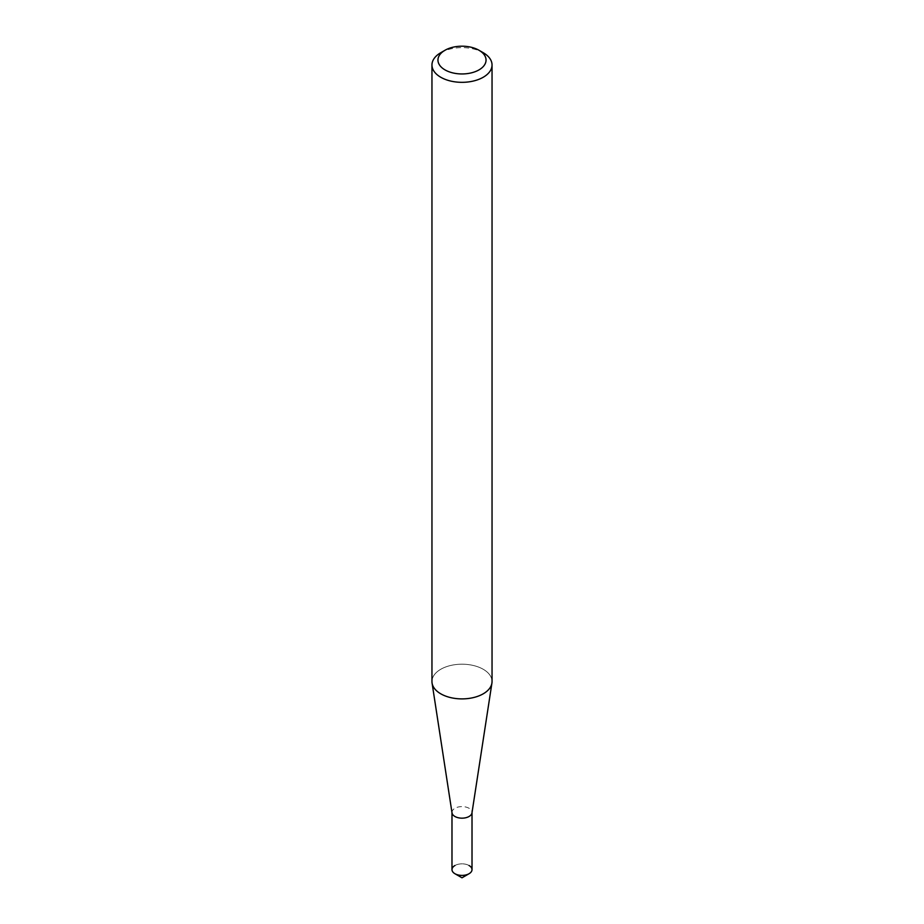 <?xml version="1.0" encoding="UTF-8"?>
<svg xmlns="http://www.w3.org/2000/svg" width="924" height="924" viewBox="0 0 924 924"><rect width="100%" height="100%" fill="white"/><g stroke="black" fill="none" stroke-linecap="round" stroke-linejoin="round"><path stroke-width="0.69" stroke-dasharray="4.62 3.46" d="M452.021 812.889A10.014 5.787 180 0 1 451.986 812.381A10.014 5.787 180 0 1 454.92 808.292A10.014 5.787 180 0 1 465.835 807.045A10.014 5.787 180 0 1 472.014 812.381A10.014 5.787 180 0 1 471.979 812.889M451.986 869.623A10.014 5.787 180 0 1 454.92 865.534A10.014 5.787 180 0 1 465.835 864.286A10.014 5.787 180 0 1 472.014 869.623M483.24 693.809A30.042 17.348 180 0 1 451.744 697.851A30.042 17.348 180 0 1 432.074 683.079A30.042 17.348 180 0 1 440.76 669.276A30.042 17.348 180 0 1 473.492 665.523A30.042 17.348 180 0 1 492.042 681.542M431.958 681.542A30.042 17.348 180 0 1 440.76 669.276A30.042 17.348 180 0 1 474.717 665.834A30.042 17.348 180 0 1 491.926 683.079L491.903 683.217M440.76 52.714A30.042 17.348 180 0 1 483.24 52.714M454.92 865.534A10.014 5.787 180 0 1 469.08 865.534"/><path stroke-width="1.39" d="M491.903 683.217L471.979 812.889A10.014 5.787 180 0 1 469.08 816.47A10.014 5.787 180 0 1 458.581 817.821A10.014 5.787 180 0 1 452.021 812.889L432.097 683.217M472.014 812.635L472.014 869.623A10.014 5.787 180 0 1 469.08 873.711A10.014 5.787 180 0 1 458.165 874.97A10.014 5.787 180 0 1 451.986 869.623L451.986 812.635M479.002 50.266L483.24 52.714A30.042 17.348 180 0 1 492.042 64.98A30.042 17.348 180 0 1 483.24 77.246A30.042 17.348 180 0 1 450.508 81.012A30.042 17.348 180 0 1 431.958 64.98A30.042 17.348 180 0 1 440.76 52.714L444.998 50.266A24.036 13.872 180 0 1 479.002 50.266A24.036 13.872 180 0 1 479.002 69.889A24.036 13.872 180 0 1 444.998 69.889A24.036 13.872 180 0 1 444.998 50.266L440.76 52.714M492.042 64.98L492.042 681.542A30.042 17.348 180 0 1 483.24 693.809A30.042 17.348 180 0 1 450.508 697.574A30.042 17.348 180 0 1 431.958 681.542L431.958 64.98M491.926 683.079A30.042 17.348 180 0 1 483.24 693.809M469.08 865.534A10.014 5.787 180 0 1 469.08 873.711L462 877.8L454.92 873.711A10.014 5.787 180 0 1 454.92 865.534M469.08 873.711L469.08 873.711A10.014 5.787 180 0 1 454.92 873.711"/></g></svg>
